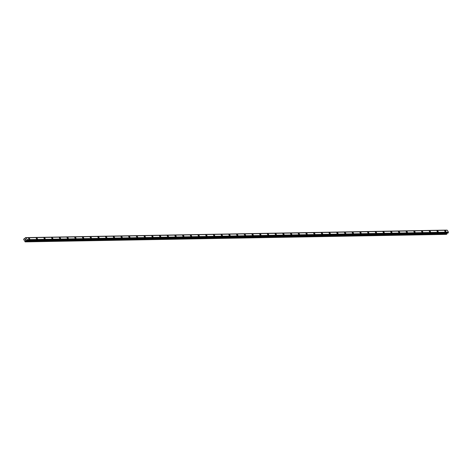 <?xml version="1.0" encoding="UTF-8"?>
<svg xmlns="http://www.w3.org/2000/svg" width="472" height="472" viewBox="0 0 472 472"><rect width="100%" height="100%" fill="white"/><g stroke="black" fill="none" stroke-linecap="round" stroke-linejoin="round"><path stroke-width="0.71" d="M444.777 230.596A0.838 0.401 -129.4 0 1 444.925 230.542A0.838 0.401 -129.4 0 1 445.716 231.109A0.838 0.401 -129.4 0 1 445.839 231.888A0.838 0.401 -129.4 0 1 445.698 231.941A0.838 0.401 -129.4 0 1 444.907 231.374A0.838 0.401 -129.4 0 1 444.777 230.596A0.838 0.401 -129.4 0 1 444.925 230.542A0.838 0.401 -129.4 0 1 445.716 231.109A0.838 0.401 -129.4 0 1 445.845 231.888M437.072 230.731A0.838 0.401 -129.4 0 1 437.214 230.684A0.838 0.401 -129.4 0 1 438.004 231.245A0.838 0.401 -129.4 0 1 438.134 232.029A0.838 0.401 -129.4 0 1 437.992 232.077A0.838 0.401 -129.4 0 1 437.202 231.516A0.838 0.401 -129.4 0 1 437.072 230.731A0.838 0.401 -129.4 0 1 437.219 230.684A0.838 0.401 -129.4 0 1 438.01 231.245A0.838 0.401 -129.4 0 1 438.134 232.029M429.361 230.867A0.838 0.401 -129.4 0 1 429.508 230.82A0.838 0.401 -129.4 0 1 430.299 231.38A0.838 0.401 -129.4 0 1 430.429 232.165A0.838 0.401 -129.4 0 1 430.281 232.212A0.838 0.401 -129.4 0 1 429.496 231.652A0.838 0.401 -129.4 0 1 429.367 230.867A0.838 0.401 -129.4 0 1 429.508 230.82A0.838 0.401 -129.4 0 1 430.299 231.38A0.838 0.401 -129.4 0 1 430.429 232.165M421.655 231.009A0.838 0.401 -129.4 0 1 421.803 230.955A0.838 0.401 -129.4 0 1 422.593 231.522A0.838 0.401 -129.4 0 1 422.723 232.301A0.838 0.401 -129.4 0 1 422.576 232.348A0.838 0.401 -129.4 0 1 421.785 231.787A0.838 0.401 -129.4 0 1 421.655 231.003A0.838 0.401 -129.4 0 1 421.803 230.955A0.838 0.401 -129.4 0 1 422.593 231.516A0.838 0.401 -129.4 0 1 422.723 232.301M413.95 231.144A0.838 0.401 -129.4 0 1 414.097 231.097A0.838 0.401 -129.4 0 1 414.888 231.658A0.838 0.401 -129.4 0 1 415.012 232.442A0.838 0.401 -129.4 0 1 414.87 232.489A0.838 0.401 -129.4 0 1 414.08 231.923A0.838 0.401 -129.4 0 1 413.95 231.144A0.838 0.401 -129.4 0 1 414.097 231.091A0.838 0.401 -129.4 0 1 414.888 231.658A0.838 0.401 -129.4 0 1 415.018 232.436M406.244 231.28A0.838 0.401 -129.4 0 1 406.386 231.233A0.838 0.401 -129.4 0 1 407.177 231.793A0.838 0.401 -129.4 0 1 407.306 232.578A0.838 0.401 -129.4 0 1 407.165 232.625A0.838 0.401 -129.4 0 1 406.374 232.065A0.838 0.401 -129.4 0 1 406.244 231.28A0.838 0.401 -129.4 0 1 406.392 231.233A0.838 0.401 -129.4 0 1 407.183 231.793A0.838 0.401 -129.4 0 1 407.306 232.578M398.533 231.422A0.838 0.401 -129.4 0 1 398.681 231.368A0.838 0.401 -129.4 0 1 399.471 231.935A0.838 0.401 -129.4 0 1 399.601 232.714A0.838 0.401 -129.4 0 1 399.454 232.761A0.838 0.401 -129.4 0 1 398.669 232.2A0.838 0.401 -129.4 0 1 398.539 231.416A0.838 0.401 -129.4 0 1 398.681 231.368A0.838 0.401 -129.4 0 1 399.471 231.929A0.838 0.401 -129.4 0 1 399.601 232.714M390.828 231.557A0.838 0.401 -129.4 0 1 390.975 231.51A0.838 0.401 -129.4 0 1 391.766 232.071A0.838 0.401 -129.4 0 1 391.896 232.849A0.838 0.401 -129.4 0 1 391.748 232.902A0.838 0.401 -129.4 0 1 390.958 232.336A0.838 0.401 -129.4 0 1 390.828 231.557A0.838 0.401 -129.4 0 1 390.975 231.504A0.838 0.401 -129.4 0 1 391.766 232.071A0.838 0.401 -129.4 0 1 391.896 232.849M383.122 231.693A0.838 0.401 -129.4 0 1 383.27 231.646A0.838 0.401 -129.4 0 1 384.06 232.206A0.838 0.401 -129.4 0 1 384.184 232.991A0.838 0.401 -129.4 0 1 384.043 233.038A0.838 0.401 -129.4 0 1 383.252 232.478A0.838 0.401 -129.4 0 1 383.122 231.693A0.838 0.401 -129.4 0 1 383.27 231.646A0.838 0.401 -129.4 0 1 384.06 232.206A0.838 0.401 -129.4 0 1 384.19 232.991M375.417 231.829A0.838 0.401 -129.4 0 1 375.559 231.781A0.838 0.401 -129.4 0 1 376.349 232.342A0.838 0.401 -129.4 0 1 376.479 233.127A0.838 0.401 -129.4 0 1 376.337 233.174A0.838 0.401 -129.4 0 1 375.547 232.613A0.838 0.401 -129.4 0 1 375.417 231.829A0.838 0.401 -129.4 0 1 375.564 231.781A0.838 0.401 -129.4 0 1 376.355 232.342A0.838 0.401 -129.4 0 1 376.485 233.127M367.706 231.97A0.838 0.401 -129.4 0 1 367.853 231.917A0.838 0.401 -129.4 0 1 368.644 232.484A0.838 0.401 -129.4 0 1 368.774 233.262A0.838 0.401 -129.4 0 1 368.626 233.31A0.838 0.401 -129.4 0 1 367.841 232.749A0.838 0.401 -129.4 0 1 367.712 231.964A0.838 0.401 -129.4 0 1 367.853 231.917A0.838 0.401 -129.4 0 1 368.644 232.478A0.838 0.401 -129.4 0 1 368.774 233.262M360 232.106A0.838 0.401 -129.4 0 1 360.148 232.059A0.838 0.401 -129.4 0 1 360.938 232.619A0.838 0.401 -129.4 0 1 361.068 233.404A0.838 0.401 -129.4 0 1 360.921 233.451A0.838 0.401 -129.4 0 1 360.13 232.885A0.838 0.401 -129.4 0 1 360 232.106A0.838 0.401 -129.4 0 1 360.148 232.059A0.838 0.401 -129.4 0 1 360.938 232.619A0.838 0.401 -129.4 0 1 361.068 233.398M352.295 232.242A0.838 0.401 -129.4 0 1 352.442 232.195A0.838 0.401 -129.4 0 1 353.233 232.755A0.838 0.401 -129.4 0 1 353.363 233.54A0.838 0.401 -129.4 0 1 353.215 233.587A0.838 0.401 -129.4 0 1 352.425 233.026A0.838 0.401 -129.4 0 1 352.295 232.242A0.838 0.401 -129.4 0 1 352.442 232.195A0.838 0.401 -129.4 0 1 353.233 232.755A0.838 0.401 -129.4 0 1 353.363 233.54M344.589 232.383A0.838 0.401 -129.4 0 1 344.731 232.33A0.838 0.401 -129.4 0 1 345.522 232.897A0.838 0.401 -129.4 0 1 345.651 233.675A0.838 0.401 -129.4 0 1 345.51 233.723A0.838 0.401 -129.4 0 1 344.719 233.162A0.838 0.401 -129.4 0 1 344.589 232.377A0.838 0.401 -129.4 0 1 344.737 232.33A0.838 0.401 -129.4 0 1 345.528 232.891A0.838 0.401 -129.4 0 1 345.657 233.675M336.878 232.519A0.838 0.401 -129.4 0 1 337.026 232.472A0.838 0.401 -129.4 0 1 337.816 233.032A0.838 0.401 -129.4 0 1 337.946 233.817A0.838 0.401 -129.4 0 1 337.799 233.864A0.838 0.401 -129.4 0 1 337.014 233.298A0.838 0.401 -129.4 0 1 336.884 232.519A0.838 0.401 -129.4 0 1 337.032 232.466A0.838 0.401 -129.4 0 1 337.816 233.032A0.838 0.401 -129.4 0 1 337.946 233.811M329.173 232.655A0.838 0.401 -129.4 0 1 329.32 232.607A0.838 0.401 -129.4 0 1 330.111 233.168A0.838 0.401 -129.4 0 1 330.241 233.953A0.838 0.401 -129.4 0 1 330.093 234A0.838 0.401 -129.4 0 1 329.303 233.439A0.838 0.401 -129.4 0 1 329.173 232.655A0.838 0.401 -129.4 0 1 329.32 232.607A0.838 0.401 -129.4 0 1 330.111 233.168A0.838 0.401 -129.4 0 1 330.241 233.953M321.467 232.79A0.838 0.401 -129.4 0 1 321.615 232.743A0.838 0.401 -129.4 0 1 322.406 233.304A0.838 0.401 -129.4 0 1 322.535 234.088A0.838 0.401 -129.4 0 1 322.388 234.136A0.838 0.401 -129.4 0 1 321.597 233.575A0.838 0.401 -129.4 0 1 321.467 232.79A0.838 0.401 -129.4 0 1 321.615 232.743A0.838 0.401 -129.4 0 1 322.406 233.304A0.838 0.401 -129.4 0 1 322.535 234.088M313.762 232.932A0.838 0.401 -129.4 0 1 313.909 232.879A0.838 0.401 -129.4 0 1 314.694 233.445A0.838 0.401 -129.4 0 1 314.824 234.224A0.838 0.401 -129.4 0 1 314.682 234.277A0.838 0.401 -129.4 0 1 313.892 233.711A0.838 0.401 -129.4 0 1 313.762 232.932A0.838 0.401 -129.4 0 1 313.909 232.879A0.838 0.401 -129.4 0 1 314.7 233.445A0.838 0.401 -129.4 0 1 314.83 234.224M306.051 233.068A0.838 0.401 -129.4 0 1 306.198 233.02A0.838 0.401 -129.4 0 1 306.989 233.581A0.838 0.401 -129.4 0 1 307.119 234.366A0.838 0.401 -129.4 0 1 306.971 234.413A0.838 0.401 -129.4 0 1 306.186 233.852A0.838 0.401 -129.4 0 1 306.057 233.068A0.838 0.401 -129.4 0 1 306.204 233.02A0.838 0.401 -129.4 0 1 306.989 233.581A0.838 0.401 -129.4 0 1 307.119 234.366M298.345 233.203A0.838 0.401 -129.4 0 1 298.493 233.156A0.838 0.401 -129.4 0 1 299.283 233.717A0.838 0.401 -129.4 0 1 299.413 234.501A0.838 0.401 -129.4 0 1 299.266 234.549A0.838 0.401 -129.4 0 1 298.475 233.988A0.838 0.401 -129.4 0 1 298.345 233.203A0.838 0.401 -129.4 0 1 298.493 233.156A0.838 0.401 -129.4 0 1 299.283 233.717A0.838 0.401 -129.4 0 1 299.413 234.501M290.64 233.345A0.838 0.401 -129.4 0 1 290.787 233.292A0.838 0.401 -129.4 0 1 291.578 233.858A0.838 0.401 -129.4 0 1 291.708 234.637A0.838 0.401 -129.4 0 1 291.56 234.684A0.838 0.401 -129.4 0 1 290.77 234.124A0.838 0.401 -129.4 0 1 290.64 233.339A0.838 0.401 -129.4 0 1 290.787 233.292A0.838 0.401 -129.4 0 1 291.578 233.852A0.838 0.401 -129.4 0 1 291.708 234.637M282.935 233.481A0.838 0.401 -129.4 0 1 283.082 233.428A0.838 0.401 -129.4 0 1 283.873 233.994A0.838 0.401 -129.4 0 1 284.002 234.773A0.838 0.401 -129.4 0 1 283.855 234.826A0.838 0.401 -129.4 0 1 283.064 234.26A0.838 0.401 -129.4 0 1 282.935 233.481A0.838 0.401 -129.4 0 1 283.082 233.433A0.838 0.401 -129.4 0 1 283.867 233.994A0.838 0.401 -129.4 0 1 283.997 234.779M275.223 233.616A0.838 0.401 -129.4 0 1 275.371 233.569A0.838 0.401 -129.4 0 1 276.161 234.13A0.838 0.401 -129.4 0 1 276.291 234.914A0.838 0.401 -129.4 0 1 276.144 234.962A0.838 0.401 -129.4 0 1 275.359 234.401A0.838 0.401 -129.4 0 1 275.229 233.616A0.838 0.401 -129.4 0 1 275.377 233.569A0.838 0.401 -129.4 0 1 276.161 234.13A0.838 0.401 -129.4 0 1 276.291 234.914M267.518 233.758A0.838 0.401 -129.4 0 1 267.665 233.705A0.838 0.401 -129.4 0 1 268.456 234.271A0.838 0.401 -129.4 0 1 268.586 235.05A0.838 0.401 -129.4 0 1 268.438 235.097A0.838 0.401 -129.4 0 1 267.648 234.537A0.838 0.401 -129.4 0 1 267.518 233.752A0.838 0.401 -129.4 0 1 267.665 233.705A0.838 0.401 -129.4 0 1 268.456 234.265A0.838 0.401 -129.4 0 1 268.586 235.05M259.812 233.894A0.838 0.401 -129.4 0 1 259.96 233.846A0.838 0.401 -129.4 0 1 260.75 234.407A0.838 0.401 -129.4 0 1 260.88 235.186A0.838 0.401 -129.4 0 1 260.733 235.239A0.838 0.401 -129.4 0 1 259.942 234.672A0.838 0.401 -129.4 0 1 259.812 233.894A0.838 0.401 -129.4 0 1 259.96 233.841A0.838 0.401 -129.4 0 1 260.75 234.407A0.838 0.401 -129.4 0 1 260.88 235.186M252.107 234.029A0.838 0.401 -129.4 0 1 252.255 233.982A0.838 0.401 -129.4 0 1 253.039 234.543A0.838 0.401 -129.4 0 1 253.169 235.327A0.838 0.401 -129.4 0 1 253.027 235.375A0.838 0.401 -129.4 0 1 252.237 234.814A0.838 0.401 -129.4 0 1 252.107 234.029A0.838 0.401 -129.4 0 1 252.255 233.982A0.838 0.401 -129.4 0 1 253.045 234.543A0.838 0.401 -129.4 0 1 253.175 235.327M244.396 234.165A0.838 0.401 -129.4 0 1 244.543 234.118A0.838 0.401 -129.4 0 1 245.334 234.678A0.838 0.401 -129.4 0 1 245.464 235.463A0.838 0.401 -129.4 0 1 245.316 235.51A0.838 0.401 -129.4 0 1 244.531 234.95A0.838 0.401 -129.4 0 1 244.402 234.165A0.838 0.401 -129.4 0 1 244.549 234.118A0.838 0.401 -129.4 0 1 245.334 234.678A0.838 0.401 -129.4 0 1 245.464 235.463M236.69 234.307A0.838 0.401 -129.4 0 1 236.838 234.254A0.838 0.401 -129.4 0 1 237.628 234.82A0.838 0.401 -129.4 0 1 237.758 235.599A0.838 0.401 -129.4 0 1 237.611 235.646A0.838 0.401 -129.4 0 1 236.82 235.085A0.838 0.401 -129.4 0 1 236.69 234.307A0.838 0.401 -129.4 0 1 236.838 234.254A0.838 0.401 -129.4 0 1 237.628 234.814A0.838 0.401 -129.4 0 1 237.758 235.599M228.985 234.442A0.838 0.401 -129.4 0 1 229.132 234.395A0.838 0.401 -129.4 0 1 229.923 234.956A0.838 0.401 -129.4 0 1 230.053 235.74A0.838 0.401 -129.4 0 1 229.905 235.788A0.838 0.401 -129.4 0 1 229.115 235.221A0.838 0.401 -129.4 0 1 228.985 234.442A0.838 0.401 -129.4 0 1 229.132 234.395A0.838 0.401 -129.4 0 1 229.923 234.956A0.838 0.401 -129.4 0 1 230.053 235.734M221.279 234.578A0.838 0.401 -129.4 0 1 221.427 234.531A0.838 0.401 -129.4 0 1 222.212 235.091A0.838 0.401 -129.4 0 1 222.341 235.876A0.838 0.401 -129.4 0 1 222.2 235.923A0.838 0.401 -129.4 0 1 221.409 235.363A0.838 0.401 -129.4 0 1 221.279 234.578A0.838 0.401 -129.4 0 1 221.427 234.531A0.838 0.401 -129.4 0 1 222.218 235.091A0.838 0.401 -129.4 0 1 222.347 235.876M213.568 234.72A0.838 0.401 -129.4 0 1 213.716 234.667A0.838 0.401 -129.4 0 1 214.506 235.233A0.838 0.401 -129.4 0 1 214.636 236.012A0.838 0.401 -129.4 0 1 214.494 236.059A0.838 0.401 -129.4 0 1 213.704 235.498A0.838 0.401 -129.4 0 1 213.574 234.714A0.838 0.401 -129.4 0 1 213.722 234.667A0.838 0.401 -129.4 0 1 214.506 235.227A0.838 0.401 -129.4 0 1 214.636 236.012M205.863 234.855A0.838 0.401 -129.4 0 1 206.01 234.808A0.838 0.401 -129.4 0 1 206.801 235.369A0.838 0.401 -129.4 0 1 206.931 236.153A0.838 0.401 -129.4 0 1 206.783 236.201A0.838 0.401 -129.4 0 1 205.993 235.634A0.838 0.401 -129.4 0 1 205.863 234.855A0.838 0.401 -129.4 0 1 206.01 234.802A0.838 0.401 -129.4 0 1 206.801 235.369A0.838 0.401 -129.4 0 1 206.931 236.147M198.157 234.991A0.838 0.401 -129.4 0 1 198.305 234.944A0.838 0.401 -129.4 0 1 199.095 235.504A0.838 0.401 -129.4 0 1 199.225 236.289A0.838 0.401 -129.4 0 1 199.078 236.336A0.838 0.401 -129.4 0 1 198.287 235.776A0.838 0.401 -129.4 0 1 198.157 234.991A0.838 0.401 -129.4 0 1 198.305 234.944A0.838 0.401 -129.4 0 1 199.095 235.504A0.838 0.401 -129.4 0 1 199.225 236.289M190.452 235.127A0.838 0.401 -129.4 0 1 190.6 235.08A0.838 0.401 -129.4 0 1 191.384 235.64A0.838 0.401 -129.4 0 1 191.514 236.425A0.838 0.401 -129.4 0 1 191.372 236.472A0.838 0.401 -129.4 0 1 190.582 235.911A0.838 0.401 -129.4 0 1 190.452 235.127A0.838 0.401 -129.4 0 1 190.6 235.08A0.838 0.401 -129.4 0 1 191.39 235.64A0.838 0.401 -129.4 0 1 191.52 236.425M182.747 235.268A0.838 0.401 -129.4 0 1 182.888 235.215A0.838 0.401 -129.4 0 1 183.679 235.782A0.838 0.401 -129.4 0 1 183.809 236.56A0.838 0.401 -129.4 0 1 183.667 236.614A0.838 0.401 -129.4 0 1 182.876 236.047A0.838 0.401 -129.4 0 1 182.747 235.268A0.838 0.401 -129.4 0 1 182.894 235.215A0.838 0.401 -129.4 0 1 183.679 235.782A0.838 0.401 -129.4 0 1 183.809 236.56M175.035 235.404A0.838 0.401 -129.4 0 1 175.183 235.357A0.838 0.401 -129.4 0 1 175.973 235.917A0.838 0.401 -129.4 0 1 176.103 236.702A0.838 0.401 -129.4 0 1 175.956 236.749A0.838 0.401 -129.4 0 1 175.165 236.189A0.838 0.401 -129.4 0 1 175.041 235.404A0.838 0.401 -129.4 0 1 175.183 235.357A0.838 0.401 -129.4 0 1 175.973 235.917A0.838 0.401 -129.4 0 1 176.103 236.702M167.33 235.54A0.838 0.401 -129.4 0 1 167.477 235.493A0.838 0.401 -129.4 0 1 168.268 236.053A0.838 0.401 -129.4 0 1 168.398 236.838A0.838 0.401 -129.4 0 1 168.25 236.885A0.838 0.401 -129.4 0 1 167.46 236.325A0.838 0.401 -129.4 0 1 167.33 235.54A0.838 0.401 -129.4 0 1 167.477 235.493A0.838 0.401 -129.4 0 1 168.268 236.053A0.838 0.401 -129.4 0 1 168.398 236.838M159.625 235.681A0.838 0.401 -129.4 0 1 159.772 235.628A0.838 0.401 -129.4 0 1 160.557 236.195A0.838 0.401 -129.4 0 1 160.686 236.973A0.838 0.401 -129.4 0 1 160.545 237.021A0.838 0.401 -129.4 0 1 159.754 236.46A0.838 0.401 -129.4 0 1 159.625 235.675A0.838 0.401 -129.4 0 1 159.772 235.628A0.838 0.401 -129.4 0 1 160.563 236.189A0.838 0.401 -129.4 0 1 160.692 236.973M151.919 235.817A0.838 0.401 -129.4 0 1 152.061 235.77A0.838 0.401 -129.4 0 1 152.851 236.33A0.838 0.401 -129.4 0 1 152.981 237.115A0.838 0.401 -129.4 0 1 152.839 237.162A0.838 0.401 -129.4 0 1 152.049 236.596A0.838 0.401 -129.4 0 1 151.919 235.817A0.838 0.401 -129.4 0 1 152.067 235.764A0.838 0.401 -129.4 0 1 152.851 236.33A0.838 0.401 -129.4 0 1 152.981 237.109M144.208 235.953A0.838 0.401 -129.4 0 1 144.355 235.906A0.838 0.401 -129.4 0 1 145.146 236.466A0.838 0.401 -129.4 0 1 145.276 237.251A0.838 0.401 -129.4 0 1 145.128 237.298A0.838 0.401 -129.4 0 1 144.338 236.737A0.838 0.401 -129.4 0 1 144.214 235.953A0.838 0.401 -129.4 0 1 144.355 235.906A0.838 0.401 -129.4 0 1 145.146 236.466A0.838 0.401 -129.4 0 1 145.276 237.251M136.502 236.094A0.838 0.401 -129.4 0 1 136.65 236.041A0.838 0.401 -129.4 0 1 137.44 236.608A0.838 0.401 -129.4 0 1 137.57 237.387A0.838 0.401 -129.4 0 1 137.423 237.434A0.838 0.401 -129.4 0 1 136.632 236.873A0.838 0.401 -129.4 0 1 136.502 236.088A0.838 0.401 -129.4 0 1 136.65 236.041A0.838 0.401 -129.4 0 1 137.44 236.602A0.838 0.401 -129.4 0 1 137.57 237.387M128.797 236.23A0.838 0.401 -129.4 0 1 128.945 236.183A0.838 0.401 -129.4 0 1 129.729 236.743A0.838 0.401 -129.4 0 1 129.859 237.522A0.838 0.401 -129.4 0 1 129.717 237.575A0.838 0.401 -129.4 0 1 128.927 237.009A0.838 0.401 -129.4 0 1 128.797 236.23A0.838 0.401 -129.4 0 1 128.945 236.177A0.838 0.401 -129.4 0 1 129.735 236.743A0.838 0.401 -129.4 0 1 129.865 237.522M121.092 236.366A0.838 0.401 -129.4 0 1 121.233 236.319A0.838 0.401 -129.4 0 1 122.024 236.879A0.838 0.401 -129.4 0 1 122.154 237.664A0.838 0.401 -129.4 0 1 122.012 237.711A0.838 0.401 -129.4 0 1 121.221 237.15A0.838 0.401 -129.4 0 1 121.092 236.366A0.838 0.401 -129.4 0 1 121.239 236.319A0.838 0.401 -129.4 0 1 122.024 236.879A0.838 0.401 -129.4 0 1 122.154 237.664M113.38 236.501A0.838 0.401 -129.4 0 1 113.528 236.454A0.838 0.401 -129.4 0 1 114.318 237.015A0.838 0.401 -129.4 0 1 114.448 237.799A0.838 0.401 -129.4 0 1 114.301 237.847A0.838 0.401 -129.4 0 1 113.51 237.286A0.838 0.401 -129.4 0 1 113.386 236.501A0.838 0.401 -129.4 0 1 113.528 236.454A0.838 0.401 -129.4 0 1 114.318 237.015A0.838 0.401 -129.4 0 1 114.448 237.799M105.675 236.643A0.838 0.401 -129.4 0 1 105.822 236.59A0.838 0.401 -129.4 0 1 106.613 237.156A0.838 0.401 -129.4 0 1 106.743 237.935A0.838 0.401 -129.4 0 1 106.595 237.982A0.838 0.401 -129.4 0 1 105.805 237.422A0.838 0.401 -129.4 0 1 105.675 236.643A0.838 0.401 -129.4 0 1 105.822 236.59A0.838 0.401 -129.4 0 1 106.613 237.15A0.838 0.401 -129.4 0 1 106.743 237.935M97.969 236.779A0.838 0.401 -129.4 0 1 98.117 236.732A0.838 0.401 -129.4 0 1 98.902 237.292A0.838 0.401 -129.4 0 1 99.031 238.077A0.838 0.401 -129.4 0 1 98.89 238.124A0.838 0.401 -129.4 0 1 98.099 237.558A0.838 0.401 -129.4 0 1 97.969 236.779A0.838 0.401 -129.4 0 1 98.117 236.732A0.838 0.401 -129.4 0 1 98.908 237.292A0.838 0.401 -129.4 0 1 99.037 238.071M90.264 236.915A0.838 0.401 -129.4 0 1 90.406 236.867A0.838 0.401 -129.4 0 1 91.196 237.428A0.838 0.401 -129.4 0 1 91.326 238.212A0.838 0.401 -129.4 0 1 91.184 238.26A0.838 0.401 -129.4 0 1 90.394 237.699A0.838 0.401 -129.4 0 1 90.264 236.915A0.838 0.401 -129.4 0 1 90.412 236.867A0.838 0.401 -129.4 0 1 91.202 237.428A0.838 0.401 -129.4 0 1 91.326 238.212M82.553 237.056A0.838 0.401 -129.4 0 1 82.7 237.003A0.838 0.401 -129.4 0 1 83.491 237.569A0.838 0.401 -129.4 0 1 83.621 238.348A0.838 0.401 -129.4 0 1 83.473 238.395A0.838 0.401 -129.4 0 1 82.683 237.835A0.838 0.401 -129.4 0 1 82.559 237.05A0.838 0.401 -129.4 0 1 82.7 237.003A0.838 0.401 -129.4 0 1 83.491 237.563A0.838 0.401 -129.4 0 1 83.621 238.348M74.847 237.192A0.838 0.401 -129.4 0 1 74.995 237.145A0.838 0.401 -129.4 0 1 75.785 237.705A0.838 0.401 -129.4 0 1 75.915 238.49A0.838 0.401 -129.4 0 1 75.768 238.537A0.838 0.401 -129.4 0 1 74.977 237.971A0.838 0.401 -129.4 0 1 74.847 237.192A0.838 0.401 -129.4 0 1 74.995 237.139A0.838 0.401 -129.4 0 1 75.785 237.705A0.838 0.401 -129.4 0 1 75.915 238.484M67.142 237.327A0.838 0.401 -129.4 0 1 67.289 237.28A0.838 0.401 -129.4 0 1 68.08 237.841A0.838 0.401 -129.4 0 1 68.204 238.625A0.838 0.401 -129.4 0 1 68.062 238.673A0.838 0.401 -129.4 0 1 67.272 238.112A0.838 0.401 -129.4 0 1 67.142 237.327A0.838 0.401 -129.4 0 1 67.289 237.28A0.838 0.401 -129.4 0 1 68.08 237.841A0.838 0.401 -129.4 0 1 68.21 238.625M59.437 237.463A0.838 0.401 -129.4 0 1 59.578 237.416A0.838 0.401 -129.4 0 1 60.369 237.976A0.838 0.401 -129.4 0 1 60.499 238.761A0.838 0.401 -129.4 0 1 60.357 238.808A0.838 0.401 -129.4 0 1 59.566 238.248A0.838 0.401 -129.4 0 1 59.437 237.463A0.838 0.401 -129.4 0 1 59.584 237.416A0.838 0.401 -129.4 0 1 60.375 237.976A0.838 0.401 -129.4 0 1 60.499 238.761M51.725 237.605A0.838 0.401 -129.4 0 1 51.873 237.552A0.838 0.401 -129.4 0 1 52.663 238.118A0.838 0.401 -129.4 0 1 52.793 238.897A0.838 0.401 -129.4 0 1 52.646 238.95A0.838 0.401 -129.4 0 1 51.855 238.384A0.838 0.401 -129.4 0 1 51.731 237.605A0.838 0.401 -129.4 0 1 51.873 237.552A0.838 0.401 -129.4 0 1 52.663 238.118A0.838 0.401 -129.4 0 1 52.793 238.897M44.02 237.74A0.838 0.401 -129.4 0 1 44.167 237.693A0.838 0.401 -129.4 0 1 44.958 238.254A0.838 0.401 -129.4 0 1 45.088 239.038A0.838 0.401 -129.4 0 1 44.94 239.086A0.838 0.401 -129.4 0 1 44.15 238.525A0.838 0.401 -129.4 0 1 44.02 237.74A0.838 0.401 -129.4 0 1 44.167 237.693A0.838 0.401 -129.4 0 1 44.958 238.254A0.838 0.401 -129.4 0 1 45.088 239.038M36.314 237.876A0.838 0.401 -129.4 0 1 36.462 237.829A0.838 0.401 -129.4 0 1 37.253 238.389A0.838 0.401 -129.4 0 1 37.377 239.174A0.838 0.401 -129.4 0 1 37.235 239.221A0.838 0.401 -129.4 0 1 36.444 238.661A0.838 0.401 -129.4 0 1 36.314 237.876A0.838 0.401 -129.4 0 1 36.462 237.829A0.838 0.401 -129.4 0 1 37.253 238.389A0.838 0.401 -129.4 0 1 37.382 239.174M28.609 238.018A0.838 0.401 -129.4 0 1 28.751 237.965A0.838 0.401 -129.4 0 1 29.541 238.531A0.838 0.401 -129.4 0 1 29.671 239.31A0.838 0.401 -129.4 0 1 29.529 239.357A0.838 0.401 -129.4 0 1 28.739 238.797A0.838 0.401 -129.4 0 1 28.609 238.012A0.838 0.401 -129.4 0 1 28.757 237.965A0.838 0.401 -129.4 0 1 29.547 238.525A0.838 0.401 -129.4 0 1 29.671 239.31M25.034 239.428L25.193 239.711L25.429 239.05L25.576 239.392M25.435 239.05L25.163 239.735M25.7 239.646L25.718 240.018M25.335 239.971L25.506 240.272L25.34 239.971M25.506 240.272L25.264 239.918L25.636 239.717M25.264 239.918L25.476 240.295M24.762 238.891L25.282 237.74L26.001 237.752L27.093 239.646L26.939 240.431L25.783 240.649L25.181 241.882L23.6 239.31L24.119 238.738L24.78 238.885M446.789 230.135L25.476 237.646L446.807 230.153M446.984 230.177L25.653 237.67L447.067 230.242M448.058 233.015L448.4 232.135L447.308 230.236L26.001 237.752M25.181 241.882L446.488 234.372L447.196 233.044M26.196 240.449L26.503 240.443M27.087 239.711L448.394 232.195M27.093 239.658L448.4 232.147L27.093 239.646M447.35 230.253L26.043 237.77L447.362 230.259M25.565 241.564L446.872 234.053M25.641 241.422L446.949 233.911M25.753 240.702L447.061 233.192M25.783 240.649L447.09 233.133M26.827 240.525L448.134 233.015M26.939 240.431L448.247 232.92M26.969 240.337L448.276 232.82M26.963 240.301L448.27 232.79M26.981 240.213L448.288 232.702M26.998 240.189L448.306 232.678M27.01 240.1L448.323 232.584M24.155 238.743L24.975 238.732M26.161 240.46L26.515 240.454M26.786 240.543L448.093 233.032M25.63 237.664L446.937 230.153M25.435 237.628L446.742 230.118M24.119 238.738L24.981 238.726"/></g></svg>
